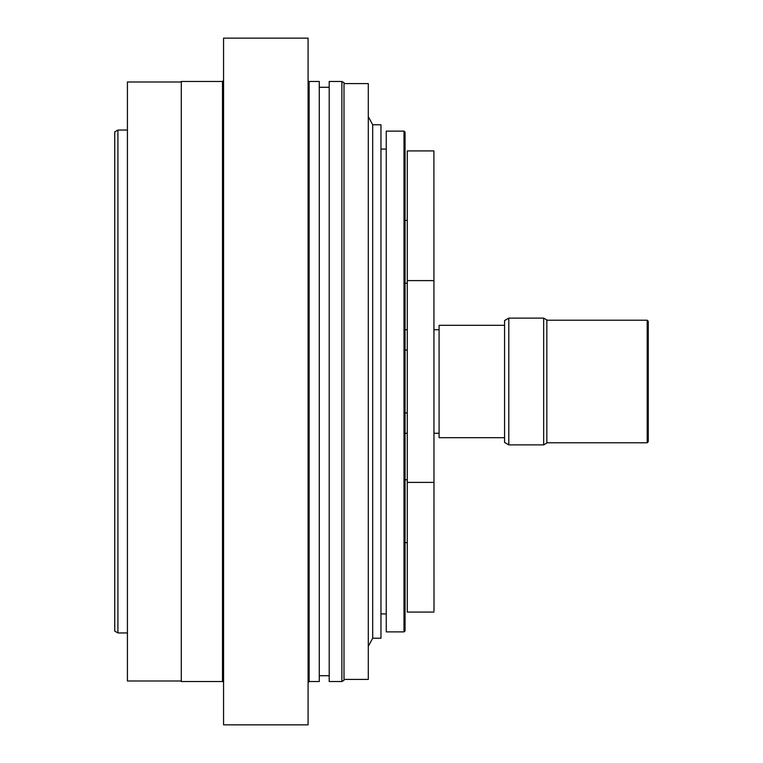 <?xml version="1.0" encoding="UTF-8"?>
<svg xmlns="http://www.w3.org/2000/svg" width="763" height="763" viewBox="0 0 763 763"><rect width="100%" height="100%" fill="white"/><g stroke="black" fill="none" stroke-linecap="round" stroke-linejoin="round"><path stroke-width="1.14" d="M434.004 611.029L433.899 150.921L434.004 611.029M407.28 150.921L407.28 612.079L407.28 150.921L433.899 150.921M439.078 433.27L434.004 433.27M407.175 433.27L405.058 433.27M543.666 318.114L546.833 319.945L546.833 443.055L543.666 444.886L543.666 318.114L508.807 318.114L504.581 320.555L504.581 442.445L508.807 444.886L508.807 318.114M647.196 442.778L648.254 441.72L648.254 321.28L647.196 320.222L647.196 442.778L546.833 442.778M546.833 320.222L647.196 320.222M504.581 325.296L439.078 325.296L439.078 437.704L504.581 437.704M405.058 350.074L407.175 350.074M403.999 381.5L403.999 631.878L386.25 631.878L386.25 131.122L403.999 131.122L403.999 381.5M403.999 631.878L405.058 630.829L405.058 132.171L403.999 131.122M386.25 613.919L380.975 613.919M372.697 124.779L380.975 124.779L380.975 638.221L372.697 638.221L372.697 124.779L368.291 116.653M341.881 81.469L341.881 681.531L343.999 680.319L343.999 82.681L341.881 81.469L329.206 81.469L329.206 681.531L341.881 681.531M309.129 81.469L309.129 681.531L319.277 681.531L319.277 81.469L309.129 81.469A1.059 1.059 0 0 1 308.08 80.411M308.08 381.5L308.08 38.15L223.559 38.15L223.559 724.85L308.08 724.85L308.08 381.5M223.559 80.411L222.5 81.469L222.5 681.531A1.059 1.059 0 0 1 223.559 682.589M222.5 81.469L181.298 81.469L181.298 681.531L222.5 681.531M319.277 87.278L329.206 87.278M343.999 83.577L368.291 83.577L368.291 679.423L343.999 679.423M181.298 681.006L127.421 681.006L127.421 81.994L181.298 81.994M117.912 130.063L114.746 131.894L114.746 631.106L117.912 632.937L117.912 130.063L127.421 130.063M407.28 612.079L433.899 612.079M405.058 329.73L407.175 329.73M434.004 329.73L439.078 329.73M407.175 220.383L405.058 220.383M407.175 283.235L405.058 283.235M407.175 479.765L405.058 479.765M407.175 542.617L405.058 542.617M434.004 281.661L433.899 280.612L407.28 280.612L407.175 281.661M434.004 481.339L433.899 482.388L407.28 482.388L407.175 481.339M543.666 444.886L508.807 444.886M407.175 412.926L405.058 412.926M380.975 149.081L386.25 149.081M372.697 638.221L368.291 646.347M309.129 681.531L308.08 682.589M329.206 675.722L319.277 675.722M117.912 632.937L127.421 632.937"/></g></svg>
